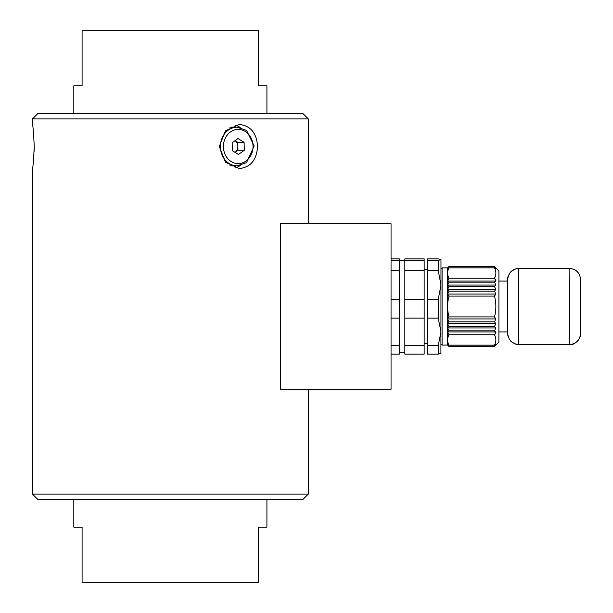 <?xml version="1.0" encoding="UTF-8"?>
<svg xmlns="http://www.w3.org/2000/svg" width="613" height="613" viewBox="0 0 613 613"><rect width="100%" height="100%" fill="white"/><g stroke="black" fill="none" stroke-linecap="round" stroke-linejoin="round"><path stroke-width="0.92" d="M266.916 113.405L266.916 85.82L258.64 85.82L258.64 30.65L82.096 30.65L82.096 85.82L73.821 85.82L73.821 113.405M266.916 499.595L266.916 527.18L258.64 527.18L258.64 582.35L82.096 582.35L82.096 527.18L73.821 527.18L73.821 499.595M32.443 118.922L37.96 113.405L302.776 113.405L308.293 118.922L32.443 118.922L32.443 124.439C33.033 125.742 33.623 133.098 34.221 146.507C33.623 159.932 33.033 167.288 32.443 168.575L32.443 494.078L308.293 494.078L308.293 389.807L280.708 389.807L280.708 223.193L308.293 223.193L308.293 118.922M34.205 148.254L34.136 151.327M33.96 154.966L33.677 158.713M257.552 146.507C256.717 133.098 250.64 125.742 239.331 124.439L225.369 130.906L219.331 146.515L225.369 162.108L239.331 168.575C250.64 167.288 256.709 159.932 257.552 146.507M308.293 494.078L302.776 499.595L37.96 499.595L32.443 494.078M240.25 127.527A22.068 19.11 90 0 0 234.894 125.029M234.894 167.985A22.068 19.11 90 0 0 240.25 165.487M391.048 223.745L391.048 389.255L280.708 389.255L280.708 223.745L391.048 223.745M238.005 138.546L244.089 142.308L244.303 150.269L238.449 154.468L232.365 150.706L232.151 142.745L238.005 138.546M229.844 165.801A19.309 16.72 90 0 0 230.503 165.816L237.124 165.816A19.309 16.72 -90 0 1 220.404 146.507A19.309 16.72 -90 0 1 237.124 127.197L230.503 127.197A19.309 16.72 90 0 0 229.844 127.213M235.07 140.653L237.744 142.308L244.089 142.308M244.303 150.269L237.959 150.269L237.744 142.308M237.959 150.269L235.04 152.361A6.896 5.969 90 0 0 237.852 146.285A6.896 5.969 90 0 0 235.055 140.661M494.492 345.15L448.977 345.15C447.153 341.694 447.153 338.223 448.977 334.752L447.597 331.94L495.871 331.94L494.492 334.752C496.315 338.207 496.315 341.671 494.492 345.15L495.871 344.383L494.492 346.498L448.977 346.498L447.597 345.035L448.356 345.862M494.492 316.898L448.977 316.898C447.153 309.986 447.153 303.052 448.977 296.102L447.597 294.056L495.871 294.056L494.492 296.102C496.315 303.014 496.315 309.948 494.492 316.898L495.871 318.944L494.492 321.833L495.871 323.595L494.492 326.499L448.977 326.499L447.597 327.947L447.597 331.94L448.977 330.828L447.597 327.947L495.871 327.947L494.492 330.828L495.871 331.94L495.871 334.154M494.492 326.499L495.871 327.947M494.492 278.248L448.977 278.248C447.153 274.793 447.153 271.329 448.977 267.85L447.597 268.617L448.977 266.839L494.492 266.839L495.871 268.617L494.492 267.85C496.315 271.306 496.315 274.777 494.492 278.248L495.871 281.06L494.492 282.172L495.871 285.053L494.492 286.501L495.871 289.405L494.492 291.167L495.871 294.056M495.871 285.053L447.597 285.053L448.977 282.172L447.597 281.06L448.977 278.248M495.871 289.405L447.597 289.405L447.597 294.056L448.977 291.167L447.597 289.405L448.977 286.501L447.597 285.053L447.597 281.06L495.871 281.06L495.871 278.846M448.977 286.501L494.492 286.501M494.775 266.793L495.871 267.965L494.492 266.839M494.492 346.498L498.905 342.085L498.905 270.915L494.492 266.502L448.977 266.502L447.597 267.965L448.977 266.502M495.871 323.595L447.597 323.595L448.977 321.833L447.597 318.944L448.977 316.898M448.977 326.499L447.597 323.595L447.597 318.944L495.871 318.944M494.492 346.161L448.977 346.161L447.597 344.383L448.977 345.15M440.977 268.984L442.08 267.881L442.08 345.119L447.597 345.035L448.977 346.161M448.977 330.828L494.492 330.828M447.597 345.035L447.597 331.94M447.597 327.947L447.597 323.595M494.492 282.172L448.977 282.172M448.977 266.839L447.597 267.965L447.597 281.06M494.492 321.833L448.977 321.833M448.977 291.167L494.492 291.167M447.597 289.405L447.597 285.053M447.597 294.056L447.597 318.944M442.08 267.881L447.597 267.881M448.977 334.752L494.492 334.752M448.977 267.85L494.492 267.85M448.977 296.102L494.492 296.102M495.833 340.736L495.871 339.947M495.833 273.842L495.871 273.053M498.905 281.068L507.733 281.068L507.733 279.467C508.384 272.762 512.062 269.084 518.767 268.433L569.523 268.433C576.228 269.084 579.906 272.762 580.557 279.467L580.557 333.533C579.906 340.238 576.228 343.916 569.523 344.567L518.767 344.567C512.116 343.862 508.438 340.184 507.733 333.533C507.495 335.541 508.522 338.092 510.805 341.18C515.15 344.207 517.801 345.334 518.767 344.567L518.767 268.433C517.786 267.666 515.127 268.793 510.798 271.827C508.154 275.758 507.135 278.302 507.733 279.467L507.733 333.533L507.733 331.932L498.905 331.932M569.875 268.44L569.523 344.567C574.067 345.74 580.978 339.142 580.557 333.533L580.557 328.438M580.557 285.321L580.557 327.679M438.218 299.535L427.184 299.535L427.184 318.139L438.218 318.139L438.218 299.535L440.977 285.03L438.218 270.517L438.218 260.441L440.977 259.606L440.923 353.448M438.218 270.517L427.184 270.517L427.184 299.535M427.184 318.139L427.184 345.594L438.218 345.594L440.977 331.871L438.218 318.139M438.218 260.441L427.184 260.441L427.184 270.517M427.184 260.441L427.184 258.878L438.218 258.878L440.977 259.606M440.977 353.341L438.218 354.122L427.184 354.122L427.184 345.594M438.218 354.122L438.218 345.594M424.15 260.441L404.841 260.441L404.841 258.878L424.15 258.878L424.15 354.122L404.841 354.122L404.841 345.594L424.15 345.594M424.15 318.139L404.841 318.139L404.841 345.594M424.15 299.535L404.841 299.535L404.841 318.139M424.15 270.517L404.841 270.517L404.841 299.535M391.048 354.122L399.324 354.122L399.324 260.441L404.841 260.433L404.841 270.517M391.048 260.441L399.324 260.441L399.324 258.878L391.048 258.878M391.048 270.517L399.324 270.517M391.048 299.535L399.324 299.535M391.048 318.139L399.324 318.139M391.048 345.594L399.324 345.594M253.031 145.963A17.103 14.812 90 0 0 230.411 131.979A17.103 14.812 90 0 0 231.239 161.587A17.103 14.812 90 0 0 253.031 145.963M237.124 165.816L246.541 162.598L254.134 145.902L246.541 130.416L237.124 127.197M447.597 345.119L448.977 346.498M440.977 344.016L442.08 345.119M580.549 278.976L579.637 275.015L577.423 271.72L574.09 269.406L570.22 268.456M424.15 343.74L427.184 343.74M424.15 269.26L427.184 269.26M399.324 352.567L404.841 352.567"/></g></svg>
